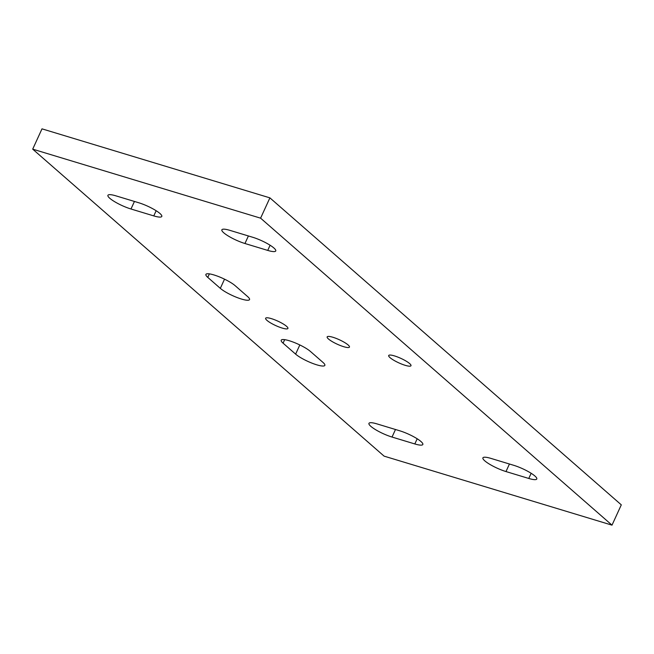 <?xml version="1.0" encoding="UTF-8"?>
<svg xmlns="http://www.w3.org/2000/svg" width="654" height="654" viewBox="0 0 654 654"><rect width="100%" height="100%" fill="white"/><g stroke="black" fill="none" stroke-linecap="round" stroke-linejoin="round"><path stroke-width="0.98" d="M405.235 365.333A12.254 2.461 24.6 0 1 393.716 360.207A12.254 2.461 24.6 0 1 388.697 355.514A12.254 2.461 24.6 0 1 394.444 355.899A12.254 2.461 24.6 0 1 405.971 361.024A12.254 2.461 24.6 0 1 410.982 365.717A12.254 2.461 24.6 0 1 405.235 365.333M282.168 328.063A12.254 2.461 24.6 0 1 270.642 322.937A12.254 2.461 24.6 0 1 265.63 318.245A12.254 2.461 24.6 0 1 271.377 318.637A12.254 2.461 24.6 0 1 282.896 323.763A12.254 2.461 24.6 0 1 287.915 328.447A12.254 2.461 24.6 0 1 282.168 328.063M343.702 346.694A12.254 2.461 24.6 0 1 332.175 341.568A12.254 2.461 24.6 0 1 327.163 336.884A12.254 2.461 24.6 0 1 332.911 337.268A12.254 2.461 24.6 0 1 344.429 342.394A12.254 2.461 24.6 0 1 349.449 347.086A12.254 2.461 24.6 0 1 343.702 346.694M247.678 296.63A17.094 3.442 24.6 0 1 249.542 299.606A17.094 3.442 24.6 0 1 241.53 299.066A17.094 3.442 24.6 0 1 220.324 288.349L207.776 277.386A17.094 3.442 24.6 0 1 205.904 274.41A17.094 3.442 24.6 0 1 218.264 276.446A17.094 3.442 24.6 0 1 235.129 285.667L247.678 296.63M322.978 362.414A17.094 3.442 24.6 0 1 324.842 365.39A17.094 3.442 24.6 0 1 316.83 364.85A17.094 3.442 24.6 0 1 295.624 354.133L283.076 343.17A17.094 3.442 24.6 0 1 281.204 340.194A17.094 3.442 24.6 0 1 293.564 342.23A17.094 3.442 24.6 0 1 310.429 351.451L322.978 362.414M32.7 149.153L41.995 128.846L269.898 197.86L621.3 504.847L612.005 525.154L384.102 456.14L32.7 149.153L260.603 218.166L612.005 525.154M130.988 209.002A17.094 3.442 24.6 0 1 114.908 201.849A17.094 3.442 24.6 0 1 107.918 195.309A17.094 3.442 24.6 0 1 115.93 195.848L138.722 202.748A17.094 3.442 24.6 0 1 154.802 209.901A17.094 3.442 24.6 0 1 161.8 216.441A17.094 3.442 24.6 0 1 153.78 215.902L130.988 209.002L134.446 201.448M513.717 465.305A17.094 3.442 24.6 0 1 529.797 472.458A17.094 3.442 24.6 0 1 536.787 478.998A17.094 3.442 24.6 0 1 528.775 478.458L505.983 471.559A17.094 3.442 24.6 0 1 489.903 464.405A17.094 3.442 24.6 0 1 482.905 457.865A17.094 3.442 24.6 0 1 490.925 458.397L513.717 465.305M392.032 437.052A17.094 3.442 24.6 0 1 375.952 429.899A17.094 3.442 24.6 0 1 368.954 423.351A17.094 3.442 24.6 0 1 376.974 423.89L399.757 430.798A17.094 3.442 24.6 0 1 415.838 437.951A17.094 3.442 24.6 0 1 422.836 444.491A17.094 3.442 24.6 0 1 414.824 443.952L392.032 437.052L395.49 429.498M252.673 237.255A17.094 3.442 24.6 0 1 268.753 244.408A17.094 3.442 24.6 0 1 275.751 250.948A17.094 3.442 24.6 0 1 267.731 250.408L244.948 243.509A17.094 3.442 24.6 0 1 228.867 236.356A17.094 3.442 24.6 0 1 221.869 229.816A17.094 3.442 24.6 0 1 229.881 230.355L252.673 237.255M269.898 197.86L260.603 218.166M531.146 473.283L528.775 478.458M509.441 464.005L505.983 471.559M417.195 438.777L414.824 443.952M299.826 344.952L295.624 354.133M284.678 339.663L283.076 343.17M270.102 245.234L267.731 250.408M248.397 235.963L244.948 243.509M156.151 210.727L153.78 215.902M209.378 273.879L207.776 277.386M224.526 279.176L220.324 288.349"/></g></svg>
